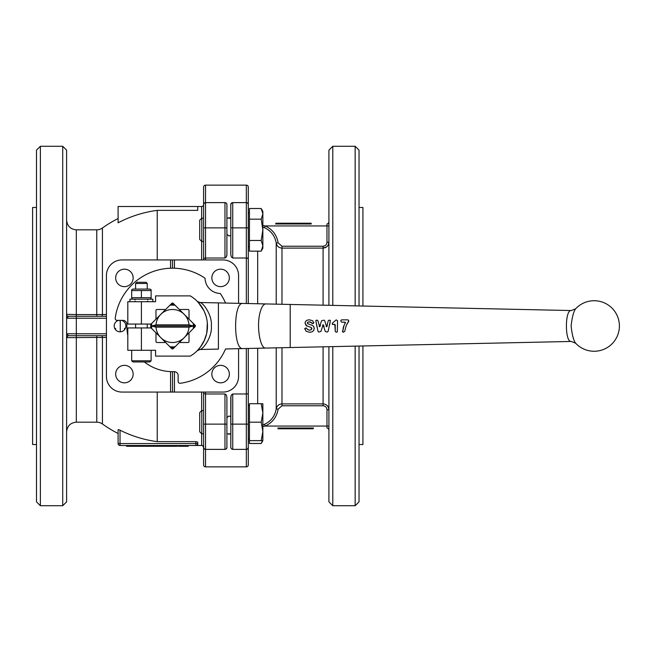 <?xml version="1.0" encoding="UTF-8"?>
<svg xmlns="http://www.w3.org/2000/svg" width="652" height="652" viewBox="0 0 652 652"><rect width="100%" height="100%" fill="white"/><g stroke="black" fill="none" stroke-linecap="round" stroke-linejoin="round"><path stroke-width="0.98" d="M306.171 223.212L306.171 223.986L309.407 223.986L309.407 223.212L290.45 223.212L290.45 223.986L289.847 223.986M290.45 223.986L290.939 223.986L290.939 223.212M291.542 223.212L291.542 223.986L290.939 223.986M291.542 223.986L293.286 223.986L293.286 223.212M302.055 223.212L302.055 223.986L299.749 223.986M310.865 223.212L310.865 223.986L311.232 223.212L308.877 223.212M310.865 223.986L308.877 223.986M306.171 223.986L302.055 223.986M284.582 223.986L284.582 223.212L284.093 223.212L284.093 223.986L285.315 223.986M279.105 223.212L278.322 223.212L278.322 223.986L279.105 223.986M282.675 223.212L278.714 223.212L278.714 223.986L283.922 223.986L283.922 223.212L282.675 223.212L282.675 223.986M284.052 223.212L284.052 223.986L283.555 223.986M284.052 223.986L284.003 223.212M289.447 223.212L284.875 223.212L284.875 223.986L290.319 223.986L290.319 223.212L289.447 223.212L289.447 223.986M284.582 223.212L285.315 223.212M293.881 223.212L293.881 223.986L293.286 223.986M293.881 223.986L294.924 223.986L294.924 223.212M298.852 223.212L298.852 223.986L294.924 223.986M298.852 223.986L300.238 223.986L300.238 223.212L300.246 223.986M276.008 223.212L276.008 223.986M278.551 223.212L275.91 223.212L275.91 223.986L278.551 223.986M311.232 223.986L275.625 223.986M310.042 428.788L310.825 428.788L310.825 428.014L310.042 428.014M306.473 428.788L310.433 428.788L310.433 428.014L305.226 428.014L305.226 428.788L306.473 428.788L306.473 428.014M305.332 428.788L305.217 428.014M305.103 428.788L305.103 428.014L305.601 428.014M305.103 428.014L305.144 428.788M282.976 428.788L282.976 428.014L279.741 428.014L279.741 428.788L298.697 428.788L298.697 428.014L299.301 428.014M298.697 428.014L298.208 428.014L298.208 428.788M297.605 428.788L297.605 428.014L298.208 428.014M297.605 428.014L295.869 428.014L295.869 428.788M304.565 428.014L304.565 428.788L305.054 428.788L305.054 428.014L303.832 428.014M278.282 428.788L278.282 428.014L277.923 428.788L280.27 428.788M278.282 428.014L280.27 428.014M287.1 428.788L287.1 428.014L289.398 428.014M313.139 428.788L313.139 428.014M310.596 428.788L313.237 428.788L313.237 428.014L310.596 428.014M282.976 428.014L287.1 428.014M295.266 428.788L295.266 428.014L295.869 428.014M295.266 428.014L294.223 428.014L294.223 428.788M290.295 428.788L290.295 428.014L294.223 428.014M290.295 428.014L288.909 428.014L288.909 428.788L288.901 428.014M299.7 428.788L304.28 428.788L304.28 428.014L298.828 428.014L298.828 428.788L299.7 428.788L299.7 428.014M304.565 428.788L303.832 428.788M277.923 428.014L313.522 428.014M140.294 446.286L144.834 446.286L144.834 445.495L144.842 446.286L144.304 446.286L144.304 445.495M156.936 446.286L156.936 445.495L156.945 446.286L158.191 446.286L158.191 445.495M162.413 445.495L162.413 446.286L165.698 446.286L165.698 445.495L165.706 446.286L165.029 446.286L165.029 445.495M162.413 446.286L158.191 446.286M176.716 445.495L176.716 446.286L165.747 446.286L165.747 445.495M169.789 445.495L169.789 446.286L170.465 446.286L170.465 445.495L170.474 446.286M178.452 446.286L178.452 445.495L178.461 446.286L187.042 446.286L187.042 445.495M186.757 445.495L187.042 446.286M180.612 446.286L180.612 445.495M187.165 445.495L187.165 446.286L188.257 446.286L187.809 445.495M126.79 446.286L127.645 446.286M138.493 446.286L139.944 446.286M156.113 446.286L145.429 446.286L145.429 445.495M127.246 446.286L127.246 445.495L127.254 446.286L134.434 446.286L134.434 445.495M138.623 446.286L134.434 446.286M195.812 445.495L197.76 445.495L197.76 442.129L195.812 441.64L197.76 442.129L197.76 443.556A1.94 1.94 0 0 1 195.812 445.495L195.812 443.556L118.093 443.556L118.093 429.725L118.664 429.644L118.093 429.725L118.093 443.556A1.94 1.94 0 0 0 120.033 445.495L195.812 445.495A1.94 1.94 0 0 0 197.352 444.745L196.88 445.177A1.94 1.94 0 0 0 197.189 444.925M332.267 323.881L332.756 322.789L336.212 319.896L337.565 320.727L337.32 331.95L336.073 332.194L335.25 331.355L334.826 324.288L332.659 324.59L332.259 323.49M333.987 324.305L332.65 324.606L332.259 323.905M335.242 331.281L335.242 325.03L334.818 324.313L333.987 324.329M311.623 327.809L311.281 329.684L309.537 330.173L307.793 329.619L306.244 327.98L304.892 328.412L306.049 331.232L309.513 332.292L312.104 331.852L313.71 330.499L314.24 327.899M314.28 328.526L313.579 326.31M314.28 328.559L313.604 326.342M313.799 326.628L312.487 325.405L307.687 323.734L307.711 322.251L309.35 321.811L310.874 322.218L312.194 323.531L313.669 323.147L312.748 320.792L309.374 319.79L307.035 320.213L305.543 321.436L305.03 323.164L306.937 326.122M307.328 323.042L307.711 322.3L309.35 321.868L313.033 323.531L313.791 322.43M307.328 323.001L307.711 322.3M305.038 322.936L306.122 325.601L310.768 327.312L311.876 328.567L311.289 329.733L309.537 330.23L307.793 329.667L306.236 327.956L304.892 328.38L304.786 329.105M311.632 327.834L311.876 328.526M318.844 332.055L320.931 331.444L323.099 324.777L325.275 331.444L327.312 332.055L328.103 331.428L330.401 320.458L329.073 320.14L328.274 320.792L326.587 326.823L324.712 320.768L323.922 320.14L321.575 320.76L319.619 326.75L317.964 320.792L317.165 320.148L315.788 320.458L318.046 331.42L318.844 332.055M322.561 325.209L323.09 324.794L323.637 325.201L324.093 326.945M322.561 325.201L323.09 324.794M329.659 324.916L330.401 320.458M327.394 324.835L327.051 326.456L326.122 326.465L326.587 326.823M320.458 324.998L320.091 326.391L319.17 326.375L319.619 326.75M315.788 320.458L317.027 327.108M346.269 325.446L348.804 320.719L347.956 319.855L341.558 319.863L340.711 320.719L341.55 322.153L344.924 322.153L345.405 323.074M340.711 320.76L341.558 322.096L345.446 322.414L343.425 326.921L342.634 331.86L344.036 325.462M345.446 322.471L345.405 323.033M342.642 331.95L342.414 331.297L343.262 332.227L344.68 331.412L346.261 325.47L348.804 321.257M571.356 310.548C564.762 309.121 564.779 342.879 571.348 341.452L290.205 347.54L290.205 304.46L571.356 310.548L575.724 308.706C573.638 311.281 572.097 317.051 571.111 326C572.106 334.957 573.646 340.719 575.724 343.286C573.638 340.711 572.097 334.949 571.111 326M199.985 349.496C203.4 349.113 212.373 336.668 211.346 326.024C212.373 315.397 203.473 302.935 199.993 302.504L218.412 302.903L218.412 349.097L199.985 349.496L197.311 350.646L200.303 347.223M197.589 301.632L199.993 302.504L197.393 301.436M197.466 301.509L202.291 307.679M207.246 329.993L206.578 333.873L204.027 341.143L201.256 345.902L197.906 350.042M131.696 297.703L141.411 297.703L141.411 290.564L131.696 290.564L131.696 289.7L131.696 297.703M131.696 289.7L132.763 289.08L150.058 289.08L151.125 289.7L151.125 290.564L141.411 290.564M141.411 297.703L151.125 297.703L151.125 289.7M147.238 289.08L147.238 283.473L146.048 282.283L136.773 282.283L135.583 283.473L135.583 289.08M147.238 327.94L147.238 324.06M135.583 324.06L135.583 327.94M131.696 350.287L131.696 360.784L132.861 361.95L149.96 361.95L151.125 360.784L151.125 350.287M156.024 327.165A16.512 16.512 0 0 0 184.182 337.679L195.168 326.685A0.97 0.97 0 0 0 195.168 325.315L184.182 314.321A16.512 16.512 0 0 0 156.024 324.835L188.974 324.835L193.367 326L188.974 327.165L156.024 327.165L151.631 326A20.888 20.888 0 0 0 151.777 328.632M155.983 332.838L155.983 341.542A0.97 0.97 0 0 0 156.953 342.512L165.657 342.512L150.799 327.654A21.76 21.76 0 0 1 150.799 324.346L155.983 319.162L155.983 310.458A0.97 0.97 0 0 1 156.953 309.488L165.657 309.488L155.983 319.162M165.657 342.512L171.81 348.673A0.97 0.97 0 0 0 173.188 348.673L184.182 337.679A16.512 16.512 0 0 0 188.974 327.165M179.341 342.512L188.045 342.512A0.97 0.97 0 0 0 189.015 341.542L189.015 332.838M188.974 324.835A16.512 16.512 0 0 0 184.182 314.321L173.188 303.327A0.97 0.97 0 0 0 171.81 303.327L165.657 309.488M189.015 319.162L189.015 310.458A0.97 0.97 0 0 0 188.045 309.488L179.341 309.488M230.792 218.167L226.904 218.167L226.904 204.557A1.94 1.94 0 0 0 226.334 203.188L224.964 202.617L224.964 258.021L226.334 257.002L226.904 254.606L226.774 255.828M203.587 218.167L201.786 218.167L199.699 220.254L199.699 239.398L201.786 241.484L203.587 241.484M261.199 208.51L262.854 213.84L262.854 211.362L261.199 208.51L249.447 208.51L249.447 219.17L261.199 219.17L262.854 213.84L262.854 248.282L261.199 251.142L262.854 245.812L261.199 240.482L262.854 229.822L261.199 219.17M249.447 213.114L248.282 213.114M247.711 258.168L246.334 258.021L248.282 258.526L248.282 303.547L248.282 246.537L249.447 246.537M228.151 218.167L228.844 217.678L230.792 218.012L230.792 216.708M261.199 443.49L249.447 443.49L249.447 422.178L261.199 422.178L262.854 412.944L262.854 440.638L261.199 443.49L262.479 440.638M228.844 434.322L228.151 433.833L228.844 434.322L228.844 433.833M231.599 202.984L230.792 204.557L230.792 235.535L228.844 235.942L226.904 234.304L226.904 254.606L226.904 204.557A1.94 1.94 0 0 0 224.964 202.617L205.535 202.617A1.94 1.94 0 0 0 204.157 203.188L205.535 202.617L205.535 185.127A1.94 1.94 0 0 0 203.587 187.075L203.587 204.557L204.157 203.188A1.94 1.94 0 0 0 203.587 204.557L203.587 258.526L205.535 258.021L224.964 258.021M225.959 449.106L226.334 448.812A1.94 1.94 0 0 0 226.774 448.144A1.94 1.94 0 0 1 226.334 448.812A1.94 1.94 0 0 0 226.904 447.443A1.94 1.94 0 0 1 226.097 449.016L226.904 447.443L226.904 397.394L226.334 394.998L224.964 393.979L205.535 393.979L205.535 392.064M204.157 448.812A1.94 1.94 0 0 1 204.149 448.812A1.94 1.94 0 0 0 205.535 449.383A1.94 1.94 0 0 1 203.587 447.443L203.587 464.925A1.94 1.94 0 0 0 205.535 466.873L205.535 393.979L203.587 393.474L203.587 392.064L203.587 447.443L204.157 448.812A1.94 1.94 0 0 1 204.149 448.812L205.535 449.383L224.964 449.383A1.94 1.94 0 0 0 226.334 448.812A1.94 1.94 0 0 1 226.097 449.016M232.731 393.979L246.334 393.979L246.334 466.873A1.94 1.94 0 0 0 248.282 464.925L248.282 447.443L247.711 448.812L246.334 449.383L232.731 449.383L232.731 393.979L231.362 394.998L230.792 397.394L230.792 416.465L228.844 416.057L226.904 417.696L226.904 397.394M118.664 444.925A1.94 1.94 0 0 0 120.033 445.495L120.033 430.181L118.664 429.644M120.033 430.181C131.794 436.082 144.19 439.904 157.23 441.64L195.812 441.64L195.812 443.556L197.76 443.556M157.23 392.064L157.23 441.64M106.439 333.775L66.602 333.775L68.55 335.715L106.439 335.715L96.773 335.715L96.773 337.426L102.429 337.475L102.429 423.996A120.465 120.465 -90 0 0 118.093 433.482A120.465 120.465 0 0 1 102.429 423.996A9.715 9.715 0 0 0 96.773 422.178L76.317 422.178C70.416 422.757 67.18 425.992 66.602 431.893M66.602 220.107C67.18 226.008 70.416 229.243 76.317 229.822L76.317 314.574L96.773 314.574L96.773 229.822A9.715 9.715 0 0 0 102.429 228.004L102.429 314.525L96.773 314.574L102.429 314.525A1.94 1.133 -90 0 1 101.296 316.285M96.773 314.574L96.773 316.285L106.439 316.285L76.317 316.285L76.317 314.574L66.602 314.345A1.94 1.94 0 0 0 68.55 316.285L66.602 318.225L76.317 318.225L76.317 316.285L68.55 316.285M68.55 335.715A1.94 1.94 0 0 0 66.602 337.654L96.773 337.426L96.773 422.178M211.843 277.915A8.745 8.745 0 0 1 220.588 269.17A8.745 8.745 0 0 1 229.333 277.915A8.745 8.745 0 0 1 220.588 286.652A8.745 8.745 0 0 1 211.843 277.915M115.665 374.085A8.745 8.745 0 0 1 124.41 365.348A8.745 8.745 0 0 1 133.155 374.085A8.745 8.745 0 0 1 124.41 382.83A8.745 8.745 0 0 1 115.665 374.085M115.665 277.915A8.745 8.745 0 0 1 124.41 269.17A8.745 8.745 0 0 1 133.155 277.915A8.745 8.745 0 0 1 124.41 286.652A8.745 8.745 0 0 1 115.665 277.915M211.843 374.085A8.745 8.745 0 0 1 220.588 365.348A8.745 8.745 0 0 1 229.333 374.085A8.745 8.745 0 0 1 220.588 382.83A8.745 8.745 0 0 1 211.843 374.085M36.488 207.475L32.6 207.475L32.6 444.525L36.488 444.525M40.375 146.268L36.488 150.156L36.488 501.844L40.375 505.732L40.375 146.268L62.714 146.268L62.714 505.732L40.375 505.732M62.714 146.268L66.602 150.156L66.602 501.844L62.714 505.732M201.647 218.306L201.647 206.505A1.94 1.94 0 0 0 203.587 204.557A1.94 1.94 0 0 1 205.535 202.617L205.535 227.874L203.587 227.874M114.728 328.412L115.714 328.502L115.298 329.39A5.827 5.827 0 0 1 118.542 320.368M121.533 320.368A5.827 5.827 0 0 1 120.245 331.827A5.827 5.827 0 0 1 115.298 329.39M201.786 410.515L199.699 412.602L199.699 431.746L201.786 433.833L201.786 410.515L203.587 410.515M246.334 202.617L246.334 227.874L230.792 227.874L230.792 254.606L231.362 257.002L232.731 258.021L232.731 202.617L246.334 202.617L247.711 203.188L246.334 202.617A1.94 1.94 0 0 1 248.282 204.557L248.282 187.075A1.94 1.94 0 0 0 246.334 185.127L246.334 202.617A1.94 1.94 0 0 1 247.711 203.188L247.711 203.188M230.922 396.171L230.792 447.443L231.362 448.812L230.792 447.443L231.362 448.812L232.731 449.383L231.362 448.812A1.94 1.94 0 0 0 231.599 449.016M246.334 348.494L246.334 393.979L247.711 393.832M262.854 426.498L265.209 426.066C272.422 422.683 276.741 417.052 278.143 409.163L281.982 405.764L323.082 405.764C325.47 406.041 326.766 407.378 326.97 409.782L328.918 409.782C328.616 406.253 326.676 404.289 323.082 403.89L281.982 403.89C278.82 404.158 276.896 405.821 276.22 408.877C274.948 416.09 271.028 421.233 264.459 424.313L262.854 424.925M262.854 227.075L264.459 227.687L265.209 225.934L326.97 225.934L326.97 242.218L328.918 242.218L328.249 244.956L326.872 246.7M230.792 435.291L230.792 433.987L228.844 433.987M248.282 258.526L248.282 227.874L246.334 227.874L246.334 258.021L232.731 258.021M230.792 235.535L230.792 254.606M359.032 444.525L362.919 444.525L362.919 345.967M328.918 346.709L328.918 501.844L332.797 505.732L355.144 505.732L359.032 501.844L359.032 346.057M355.144 505.732L355.144 346.139M332.797 505.732L332.797 346.619M328.918 305.291L328.918 150.156L332.797 146.268L355.144 146.268L355.144 305.861M332.797 305.38L332.797 146.268M124.776 329.39L124.361 328.502L125.347 328.412M120.481 320.368L120.033 321.004L119.593 320.368M150.905 324.24A21.663 21.663 0 0 0 150.905 327.76M170.734 347.589A21.663 21.663 0 0 0 174.263 347.589M194.092 327.76A21.663 21.663 0 0 0 194.092 324.24M194.198 324.346A21.76 21.76 0 0 1 194.198 327.654M225.543 348.967A57.808 57.808 0 0 1 180.343 383.27A1.94 1.94 0 0 1 178.135 381.347L178.135 375.544A3.888 3.888 0 0 0 174.247 371.664L172.503 371.664A45.664 45.664 0 0 1 144.345 361.95M127.808 335.373A45.664 45.664 0 0 1 126.838 326L126.838 324.248A3.888 3.888 0 0 0 122.951 320.368L117.156 320.368A1.94 1.94 0 0 1 115.225 318.16A57.808 57.808 0 0 1 205.046 278.225A15.542 15.542 0 0 0 220.27 293.457A57.808 57.808 0 0 1 225.543 303.033M193.774 328.086A21.377 21.377 0 0 0 193.774 323.914M174.581 304.728A21.377 21.377 0 0 0 170.416 304.728M151.231 323.914A21.377 21.377 0 0 0 151.231 328.086M170.416 347.272A21.377 21.377 0 0 0 174.581 347.272M193.22 328.632A20.888 20.888 0 0 0 193.22 323.368M151.777 323.368A20.888 20.888 0 0 0 151.614 326L156.024 324.835M226.904 417.696L226.904 433.833L230.792 433.833M129.944 301.713L129.944 299.187L152.878 299.187L152.878 301.713M262.854 403.718L262.854 412.944L261.199 403.718L262.854 403.718M249.447 422.178L249.447 403.718L261.199 403.718M249.447 440.638L261.199 440.638L262.854 431.404L261.199 422.178M262.854 440.638L261.199 440.638M151.631 326L193.367 326M175.135 305.283A20.888 20.888 0 0 0 169.862 305.283M169.862 346.717A20.888 20.888 0 0 0 175.135 346.717M174.157 347.695A21.76 21.76 0 0 1 170.84 347.695M170.84 304.305A21.76 21.76 0 0 1 174.157 304.305M174.263 304.411A21.663 21.663 0 0 0 170.734 304.411M359.032 305.943L359.032 150.156L355.144 146.268M362.919 306.032L362.919 207.475L359.032 207.475M326.709 246.839L323.082 248.11C326.668 247.719 328.608 245.755 328.918 242.218M327.32 405.731L328.486 407.557L328.918 409.782M230.792 416.465L230.792 424.126L248.282 424.126L248.282 348.453L248.282 405.462L249.447 405.462M264.459 227.687C271.045 230.784 274.965 235.926 276.22 243.123L278.143 242.837C276.758 234.964 272.446 229.333 265.209 225.934L262.854 225.502M328.347 223.424L326.97 223.986L328.347 223.424L328.918 222.047L328.347 223.424L328.918 222.047L328.347 223.424L326.97 223.986L326.97 225.934L328.918 225.934M276.22 304.191L276.22 243.123C276.896 246.179 278.82 247.841 281.982 248.11L323.082 248.11L323.082 246.236L281.982 246.236L278.143 242.837M326.97 409.782L326.97 428.014L328.347 428.576L328.918 429.953L328.347 428.576L328.918 429.953L328.347 428.576L326.97 428.014L328.347 428.576M278.143 409.163L276.22 408.877L276.22 347.809M264.459 424.313L265.209 426.066L328.918 426.066M232.731 202.617L231.362 203.188L232.731 202.617A1.94 1.94 0 0 0 231.362 203.188L232.731 202.617L231.362 203.188L230.792 204.557A1.94 1.94 0 0 1 231.362 203.188L231.362 203.188A1.94 1.94 0 0 0 230.792 204.557L231.737 202.894M249.447 438.886L248.282 438.886L248.282 447.443A1.94 1.94 0 0 1 247.711 448.812L247.711 448.812A1.94 1.94 0 0 1 246.334 449.383A1.94 1.94 0 0 0 248.282 447.443L248.282 424.126M248.282 227.874L248.282 204.557M231.362 448.812L232.731 449.383L231.362 448.812L230.792 447.443M170.555 268.225L170.555 259.936L174.443 259.936L174.443 268.225M174.443 371.664L174.443 392.064L121.981 392.064A15.542 15.542 0 0 1 106.439 376.522L106.439 275.478A15.542 15.542 0 0 1 121.981 259.936L170.555 259.936M238.567 348.698L238.567 376.522A15.542 15.542 0 0 1 223.017 392.064L174.443 392.064M174.443 259.936L223.017 259.936A15.542 15.542 0 0 1 238.567 275.478L238.567 303.302M157.23 210.36L197.76 210.36L197.76 206.505L118.093 206.505L118.093 222.821C130.4 216.358 143.448 212.202 157.23 210.36L157.23 259.936M101.296 335.715L106.439 335.715L101.296 335.715A1.94 1.133 -90 0 1 102.429 337.475L106.439 337.475M96.773 335.715L76.317 335.715L76.317 422.178M170.555 392.064L170.555 371.624M172.503 259.936L172.503 268.192M172.503 371.664L172.503 392.064M203.587 258.526L203.587 259.936L203.587 258.526L204.157 258.168M226.904 234.304L226.904 218.167M261.199 251.142L249.447 251.142L249.447 240.482L261.199 240.482M249.447 240.482L249.447 219.17M201.786 241.484L201.786 218.167M151.085 327.94L127.808 327.94L127.808 350.287L155.583 350.287L155.583 356.114L190.278 356.114A34.972 34.972 0 0 0 190.278 295.886L155.583 295.886L155.583 301.713L127.808 301.713L127.808 324.06L151.085 324.06M572.733 336.35L573.638 338.861M202.291 344.321L204.076 341.045L206.602 333.759L207.475 325.943M204.027 310.849L198.306 302.389M135.583 283.473L147.238 283.473M151.125 297.703L151.125 298.567L151.125 297.703M290.572 223.212L290.572 223.986M291.118 223.212L291.118 223.986M292.039 223.212L292.039 223.986M292.536 223.212L292.536 223.986M309.79 223.212L309.79 223.986M302.341 223.212L302.341 223.986M303.18 223.212L303.18 223.986M304.5 223.212L304.5 223.986M308.803 223.212L308.803 223.986M278.893 223.212L278.893 223.986M279.317 223.212L279.317 223.986M283.27 223.212L283.27 223.986M285.56 223.212L285.56 223.986M287.182 223.212L287.182 223.986M294.329 223.212L294.329 223.986M295.193 223.212L295.193 223.986M295.6 223.212L295.6 223.986M298.339 223.212L298.339 223.986M299.643 223.212L299.643 223.986M300.067 223.212L300.067 223.986M276.603 223.212L276.603 223.986M310.262 428.788L310.262 428.014M309.83 428.788L309.83 428.014M305.886 428.788L305.886 428.014M298.575 428.788L298.575 428.014M298.029 428.788L298.029 428.014M297.108 428.788L297.108 428.014M296.611 428.788L296.611 428.014M279.358 428.788L279.358 428.014M312.544 428.788L312.544 428.014M286.807 428.788L286.807 428.014M285.975 428.788L285.975 428.014M284.647 428.788L284.647 428.014M280.344 428.788L280.344 428.014M294.826 428.788L294.826 428.014M293.962 428.788L293.962 428.014M293.555 428.788L293.555 428.014M290.808 428.788L290.808 428.014M289.512 428.788L289.512 428.014M289.089 428.788L289.089 428.014M303.596 428.788L303.596 428.014M301.974 428.788L301.974 428.014M139.756 446.286L139.756 445.495M141.997 446.286L141.997 445.495M141.321 446.286L141.321 445.495M165.958 446.286L165.958 445.495M177.385 446.286L177.385 445.495L177.393 446.286M174.524 446.286L174.524 445.495M173.848 446.286L173.848 445.495M172.674 446.286L172.674 445.495M171.998 446.286L171.998 445.495M171.215 446.286L171.215 445.495M167.597 446.286L167.597 445.495M166.92 446.286L166.92 445.495M184.858 446.286L184.858 445.495M180.514 446.286L180.514 445.495M179.846 446.286L179.846 445.495M179.381 446.286L179.381 445.495M178.705 446.286L178.705 445.495M126.977 446.286L126.977 445.495M126.537 446.286L126.537 445.495L126.529 446.286M139.422 446.286L139.422 445.495M138.941 446.286L138.941 445.495M145.657 446.286L145.657 445.495M151.875 446.286L151.875 445.495M129.536 446.286L129.536 445.495M128.86 446.286L128.86 445.495M225.649 348.967L242.813 348.567C233.22 349.969 233.22 302.031 242.813 303.433L209.202 302.699M290.205 347.54L265.804 348.07C259.985 348.975 256.277 325.601 260.132 312.267C261.607 306.864 263.498 304.085 265.804 303.93L218.412 302.903M265.804 303.93L290.205 304.46M225.714 348.967L265.845 348.07M151.125 360.784L131.696 360.784M226.334 203.188A1.94 1.94 0 0 1 226.904 204.557A1.94 1.94 0 0 0 224.964 202.617M226.904 227.874L205.535 227.874L205.535 259.936M226.904 424.126L224.964 424.126L224.964 449.383M224.964 393.979L224.964 424.126L203.587 424.126M118.093 218.518A120.465 120.465 -90 0 0 102.429 228.004A120.465 120.465 0 0 1 118.093 218.518M106.439 318.225L76.317 318.225L76.317 335.715M201.647 241.338L201.647 259.936M281.982 405.764L281.982 347.695M323.082 405.764L323.082 346.831M281.982 304.305L281.982 246.236M246.334 258.021L246.334 303.506M120.245 331.827L120.245 320.702M323.082 305.169L323.082 248.11M326.97 242.218C326.766 244.622 325.47 245.967 323.082 246.236M257.67 303.75L257.67 251.142M257.67 403.718L257.67 348.25M106.439 314.525L102.429 314.525M201.647 392.064L201.647 410.662M201.647 433.694L201.647 445.495C202.12 445.006 202.764 445.65 203.587 447.443M141.411 327.94L141.411 350.287M141.411 301.713L141.411 324.06M283.93 223.212L283.93 223.986M284.842 223.986L284.842 223.212M304.305 428.014L304.305 428.788M139.748 446.286L139.748 445.495M156.35 445.495L156.35 446.286M138.819 445.495L138.819 446.286M197.8 301.852L199.072 303.262M200.702 305.315L201.395 306.293M204.247 311.322L206.024 316.041M207.32 322.756L206.847 332.61M204.573 339.953L200.245 347.296M242.862 303.433L265.861 303.93M132.763 299.187L131.696 298.567M135.094 299.765L134.516 299.187M147.727 301.126L148.306 301.713M571.348 341.461L575.724 343.286A25.257 25.257 0 0 0 619.4 326A25.257 25.257 0 0 0 575.724 308.706M205.535 466.873L246.334 466.873M205.535 185.127L246.334 185.127M201.786 433.833L203.587 433.833M201.647 206.505L197.76 206.505M67.955 335.813L66.61 337.5M96.773 229.822L76.317 229.822M201.647 445.495L197.76 445.495M207.426 327.85L207.352 328.975M201.566 345.454L201.215 345.967M135.094 301.126L134.516 301.713M147.727 299.765L148.306 299.187M150.058 299.187L151.125 298.567"/></g></svg>
